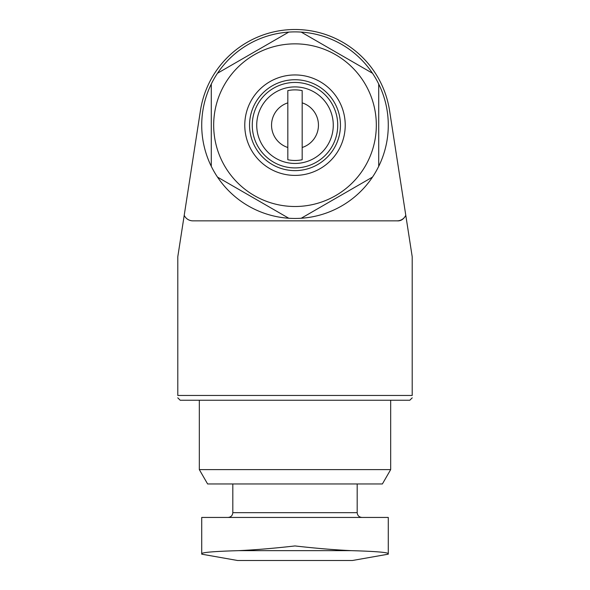 <?xml version="1.0" encoding="UTF-8"?>
<svg xmlns="http://www.w3.org/2000/svg" width="590" height="590" viewBox="0 0 590 590"><rect width="100%" height="100%" fill="white"/><g stroke="black" fill="none" stroke-linecap="round" stroke-linejoin="round"><path stroke-width="0.89" d="M201.714 553.641C202.495 552.336 214.767 551.34 238.515 550.654C214.767 551.34 202.503 552.336 201.714 553.641L201.714 517.445L388.286 517.445L388.286 553.641C387.505 552.336 375.233 551.34 351.485 550.654C375.233 551.34 387.497 552.336 388.286 553.641L388.286 553.641M388.286 554.172L352.407 560.5L237.593 560.5L201.714 554.172M351.485 550.654C334.67 549.887 315.842 548.317 295 545.942C274.151 548.317 255.323 549.887 238.515 550.654L351.485 550.654M287.824 147.493A23.438 23.438 0 0 1 287.824 102.859L287.824 159.743A35.304 35.304 0 0 0 302.176 159.743L302.176 102.859A23.438 23.438 0 0 1 302.176 147.493M295 31.89A93.286 93.286 0 0 1 301.217 32.096L372.497 73.248A93.286 93.286 0 0 1 378.714 84.023L378.714 166.328A93.286 93.286 0 0 1 372.497 177.103L301.217 218.248A93.286 93.286 0 0 1 288.783 218.248L217.504 177.103A93.286 93.286 0 0 1 211.286 166.328L211.286 84.023A93.286 93.286 0 0 1 217.504 73.248L288.783 32.096A93.286 93.286 0 0 1 295 31.89M295 43.852A81.324 81.324 0 0 1 365.431 165.834A81.324 81.324 0 0 1 224.569 165.834A81.324 81.324 0 0 1 295 43.852M372.497 73.248A93.286 93.286 0 0 0 301.217 32.096M378.714 166.328A93.286 93.286 0 0 0 378.714 84.023M301.217 218.248A93.286 93.286 0 0 0 372.497 177.103M217.504 177.103A93.286 93.286 0 0 0 288.783 218.248M211.286 84.023A93.286 93.286 0 0 0 211.286 166.328M288.783 32.096A93.286 93.286 0 0 0 217.504 73.248M184.213 215.313L200.453 110.522A95.676 95.676 0 0 1 389.548 110.522L412.204 256.731L412.204 395.462C412.204 398.567 412.204 398.567 412.204 395.462L177.797 395.462C177.797 398.567 177.797 398.567 177.797 395.462L177.797 256.731L184.213 215.313A9.565 9.565 0 0 0 192.893 220.852L397.107 220.852A9.565 9.565 0 0 0 405.787 215.313C403.671 219.31 400.78 221.154 397.107 220.852M412.233 397.822L409.814 400.241L180.186 400.241L177.767 397.822M302.176 102.859L302.176 90.609A35.304 35.304 0 0 0 287.824 90.609L287.824 102.859M295 86.907A38.269 38.269 0 0 1 328.143 144.314A38.269 38.269 0 0 1 261.857 144.314A38.269 38.269 0 0 1 295 86.907M295 82.445A42.731 42.731 0 0 1 332.008 146.541A42.731 42.731 0 0 1 257.992 146.541A42.731 42.731 0 0 1 295 82.445M295 79.731A45.445 45.445 0 0 1 334.36 147.898A45.445 45.445 0 0 1 255.64 147.898A45.445 45.445 0 0 1 295 79.731M295 74.945A50.231 50.231 0 0 1 338.498 150.288A50.231 50.231 0 0 1 251.502 150.288A50.231 50.231 0 0 1 295 74.945M232.814 483.962L232.814 512.666C232.526 515.572 230.933 517.165 228.028 517.445M390.676 469.611L199.324 469.611L207.614 483.962L382.386 483.962L390.676 469.611L390.676 400.241M199.324 469.611L199.324 400.241M232.814 512.666L357.186 512.666C357.474 515.572 359.067 517.165 361.972 517.445M357.186 512.666L357.186 483.962"/></g></svg>
